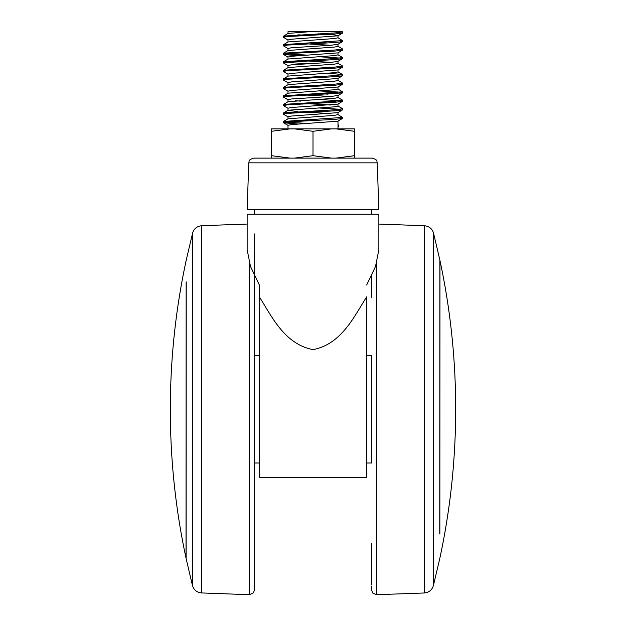 <?xml version="1.0" encoding="UTF-8"?>
<svg xmlns="http://www.w3.org/2000/svg" width="626" height="626" viewBox="0 0 626 626"><rect width="100%" height="100%" fill="white"/><g stroke="black" fill="none" stroke-linecap="round" stroke-linejoin="round"><path stroke-width="0.94" d="M248.772 162.838C249.688 161.422 247.223 160.248 253.647 158.128L372.353 158.128C378.777 160.248 376.312 161.422 377.228 162.838L248.772 162.838L247.145 209.342L378.855 209.342L377.228 162.838M259.344 285.002L259.344 296.834C271.081 315.144 284.235 344.308 313 349.598C341.679 344.402 354.879 315.191 366.656 296.834L366.656 477.63L259.344 477.63L259.344 285.002L250.502 266.512L247.145 249.704L247.145 214.225L378.855 214.225L378.855 249.704L375.522 266.457L366.656 285.002M371.547 462.997L371.586 355.685M439.859 533.571L439.976 260.565C449.922 307.03 455.149 354.026 455.642 401.54L455.634 417.159C455.102 464.672 449.851 511.661 439.875 558.118L439.773 558.118M439.757 533.978L439.875 260.08L433.513 233.068C432.167 228.693 429.131 226.252 424.42 225.743L378.855 224.061M371.547 543.485L371.539 584.989M254.453 355.685L254.406 462.997M186.141 282.303L186.016 558.118C176.07 511.645 170.851 464.648 170.358 417.127L170.366 401.54C170.89 354.019 176.149 307.03 186.125 260.565L186.227 260.565M186.243 281.88L186.125 558.603L192.487 585.615C193.833 589.989 196.869 592.431 201.58 592.939L249.25 594.692L249.297 543.485M254.289 563.455L254.461 233.944L254.32 584.473M254.461 294.799L254.461 275.917L254.461 294.799M271.535 158.128L271.535 155.686L290.135 158.128M287.999 128.862L287.999 125.302L291.348 124.59L337.86 121.178L342.618 118.369L340.372 117.829M287.999 33.475L288.07 31.3L341.53 31.3M300.503 34.962L297.96 34.79M285.628 36.738L283.382 36.206L288.109 33.413L314.823 31.3M287.999 42.012L287.999 39.939L291.348 39.227L337.86 35.815L334.652 34.962L318.258 33.827M330.661 45.275L297.953 43.327M285.628 45.275L283.382 44.743L288.116 41.95L334.55 38.53L338.001 37.803L338.001 35.674M287.999 50.549L287.999 48.476L291.348 47.764L331.577 45.205L338.001 44.211L338.001 46.34L334.707 47.052L288.116 50.479L283.476 53.171L335.012 50.002L342.618 49.008L337.883 46.214M287.999 59.087L287.999 57.013L291.348 56.301L337.86 52.889L342.532 50.182L342.618 49.008M288.101 65.675L283.468 62.983L283.382 61.817L288.109 59.016L334.511 55.604L338.001 54.877L338.001 52.811M287.999 67.624L287.999 65.55L291.348 64.838L331.577 62.279L337.86 61.418L342.618 58.617L342.524 57.436L337.883 54.752M288.101 74.212L283.468 71.52L283.382 70.355L288.116 67.553L334.574 64.134L338.001 63.414L338.001 61.34M287.999 76.153L287.999 74.087L291.348 73.375L337.86 69.956L342.618 67.154L342.524 65.973L337.883 63.289M288.101 82.742L283.468 80.058L283.382 78.892L288.116 76.09L334.44 72.686L338.001 71.951L338.001 69.877M287.999 84.69L287.999 82.624L291.348 81.912L337.86 78.493L342.532 75.793L342.524 74.51L328.047 73.203M288.101 91.279L283.468 88.595L283.382 87.429L288.116 84.627L334.096 81.263L338.001 80.488L338.001 78.414M287.999 93.227L287.999 91.161L291.348 90.449L337.86 87.03L342.618 84.22L342.524 83.047L337.891 80.363M330.661 96.49L297.953 94.549M288.101 99.816L283.468 97.132L283.382 95.958L288.116 93.164L334.096 89.792L338.001 89.025L338.001 86.951M300.503 101.115L295.339 100.763M287.999 101.764L287.999 99.698L291.348 98.978L331.577 96.42L338.001 95.426M330.661 105.027L297.953 103.079M288.101 108.353L283.468 105.669L283.382 104.495L288.116 101.702L334.863 98.251L338.001 97.562L338.001 95.488M287.999 110.301L287.999 108.235L291.348 107.516L337.86 104.104L342.618 101.295L342.524 100.121L337.883 97.429M297.96 111.616L287.999 110.364M288.101 116.89L283.468 114.206L283.382 113.032L288.116 110.239L334.37 106.843L338.001 106.099L338.001 104.026M287.999 118.838L287.999 116.772L291.348 116.053L337.86 112.641L342.618 109.832L342.524 108.658L337.883 105.966M307.718 120.748L297.953 120.153M297.945 124.042L283.468 122.743L283.476 121.46L288.116 118.776L334.065 115.403L338.001 114.636L338.001 112.563M328.055 42.951L318.258 42.365M330.661 62.35L307.726 60.988M328.055 94.166L318.258 93.579M328.055 102.703L318.258 102.116M328.055 111.24L318.258 110.653M330.661 113.564L307.734 112.21M335.865 158.128L354.465 155.686L354.465 128.862L271.535 128.862L271.535 155.686M313 158.128L294.4 158.128L313 155.686L331.6 158.128M331.6 128.862L313 131.296L313 155.686M313 131.296L294.4 128.862M290.135 128.862L271.535 131.296M354.465 131.296L335.865 128.862M354.465 155.686L354.465 158.128M283.382 122.641L287.35 121.921L335.012 119.363L342.532 118.471M283.382 114.104L287.35 113.384L335.012 110.825L342.532 109.933M340.372 109.292L318.282 107.938M283.382 105.567L287.35 104.847L335.012 102.288L342.532 101.396M340.372 100.763L318.282 99.409M283.382 97.03L287.35 96.318L342.461 92.898L338.65 92.045L318.274 90.872M283.382 88.493L287.35 87.781L335.012 85.214L342.532 84.33M283.382 79.956L287.35 79.244L335.012 76.677L342.532 75.793M283.382 71.419L287.35 70.707L335.012 68.148L342.532 67.256M283.382 62.882L287.35 62.17L335.012 59.611L342.532 58.719M340.372 58.077L318.274 56.723M297.945 55.753L283.539 54.485L287.35 53.633L335.012 51.074L342.532 50.182M288.101 48.601L283.382 45.808L287.35 45.095L335.012 42.537L342.461 41.684L340.372 41.003M288.101 40.064L283.382 37.27L287.35 36.558L335.012 34L342.461 33.147L342.618 31.942L341.608 31.3M338.001 126.624L338.65 126.194L338.65 125.122L338.001 124.691M307.742 123.455L285.628 122.101M283.476 121.46L342.461 117.445L337.883 114.503M283.476 112.923L335.012 109.761L342.618 108.767M283.476 104.386L335.012 101.224L342.618 100.23M283.476 95.856L342.461 91.834L337.891 88.9M283.476 87.319L335.012 84.15L342.618 83.156M283.476 78.782L335.012 75.613L342.618 74.619M283.476 70.245L335.012 67.076L342.618 66.082M307.742 63.703L285.628 62.342M283.476 61.708L335.012 58.539L342.618 57.545M307.742 55.166L285.628 53.805M283.382 54.345L283.476 53.171M283.476 44.634L342.461 40.612L337.891 37.677M283.476 36.097L335.012 32.928L342.618 31.942M439.765 558.603L433.372 585.662C432.018 590.036 428.99 592.478 424.272 592.986L424.42 225.743M433.372 585.662L433.513 233.068M424.272 592.986L376.602 594.7L376.766 262.646M249.351 263.037L249.25 594.692L252.896 593.252L253.553 592.423L254.226 590.686L254.32 585.451M249.406 275.197L249.414 263.225M186.235 260.08L192.628 233.021C193.982 228.646 197.018 226.205 201.728 225.696L201.58 592.939M192.628 233.021L192.487 585.615M371.539 209.342L371.539 214.225M254.461 209.342L254.461 214.225M366.656 462.997L371.609 462.997M371.625 297.327L371.641 275.69M376.602 594.7L372.767 593.057L371.547 589.723M371.547 589.356L371.547 588.604M371.547 587.509L371.539 586.202M366.656 355.685L371.656 355.685M259.344 355.685L254.391 355.685M254.375 523.884L254.336 563.455M201.728 225.696L247.145 224.061M259.344 462.997L254.352 462.997M338.001 121.1L338.001 128.862M342.618 118.369L342.618 117.305M342.618 92.758L342.618 91.693M283.382 45.808L283.382 44.743M342.618 41.543L342.618 40.471M283.382 37.27L283.382 36.206M337.899 35.792L342.532 33.108M337.899 44.329L342.532 41.645M288.101 57.138L283.468 54.446M337.899 95.551L342.532 92.867M288.101 125.427L283.468 122.743M342.524 74.51L337.891 71.826"/></g></svg>
